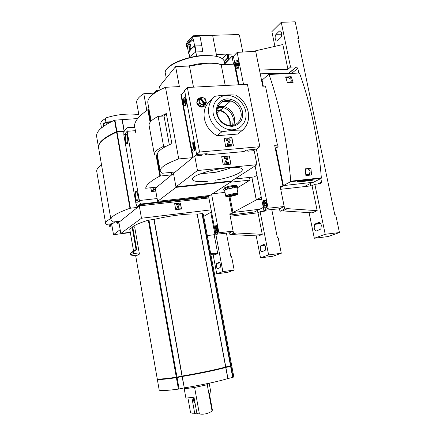 <?xml version="1.0" encoding="UTF-8"?>
<svg xmlns="http://www.w3.org/2000/svg" width="436" height="436" viewBox="0 0 436 436"><rect width="100%" height="100%" fill="white"/><g stroke="black" fill="none" stroke-linecap="round" stroke-linejoin="round"><path stroke-width="0.65" d="M194.805 145.608L194.429 150.594C193.415 151.782 192.554 150.965 191.856 148.136L192.238 143.144C193.241 141.962 194.096 142.779 194.805 145.608M186.237 100.117L185.801 105.387C184.842 106.515 184.041 105.757 183.398 103.114L183.839 97.844C184.788 96.721 185.589 97.479 186.237 100.117M194.805 147.848L193.737 147.94L193.371 146.349L193.404 145.902L194.587 145.798L194.669 146.507L193.486 146.605M194.957 147.553L194.669 146.507M193.404 145.902L194.81 145.651L194.936 146.534M193.737 147.94L193.965 148.513L194.401 148.425L194.69 149.968M193.862 143.27L193.344 143.46L193.012 147.788L194.511 150.431M186.254 102.743L185.245 102.809L184.886 101.25L184.929 100.776L186.107 100.705L186.177 101.419L185 101.49M186.423 101.959L186.177 101.419M186.276 100.356L186.379 101.152M185.245 102.809L185.464 103.37L185.889 103.201L186.145 104.553M185.365 98.133L184.924 98.187L184.548 102.754L185.894 105.212M185.338 97.762L185.66 99.724L186.107 99.544M186.428 102.231L186.363 103.43M186.314 103.174L185.889 103.201M186.221 100.046L185.305 100.1L185.186 100.623L186.276 100.558M194.625 144.839L194.178 144.959L193.824 143.057M194.996 147.531L194.919 148.899M194.827 148.387L194.401 148.425M193.611 145.842L194.81 145.733M194.718 145.199L193.807 145.275L193.698 145.744M193.437 143.308L193.807 145.275M184.94 98.16L185.305 100.1M197.464 170.525L256.957 164.688L231.647 180.984L175.964 186.875L197.464 170.525L194.734 156.001L201.448 155.396L202.206 154.785L202.222 153.935M193.153 157.298L181.365 94.508L184.668 90.89M202.206 154.785L197.759 155.183L198.892 154.262L196.898 154.409M195.034 155.974L196.903 154.437M217.619 232.121L217.068 231.723M216.381 226.453L216.806 225.924M217.831 231.549L217.368 231.821C216.289 231.238 215.825 229.767 215.984 227.407L216.55 226.317L217.155 226.42M217.564 228.388L216.42 228.54L216.779 227.521L217.428 228.017L217.717 229.543L217.357 230.568L216.708 230.061L216.42 228.54L216.708 230.061L217.678 229.935M216.42 228.54L216.899 227.488M217.357 230.568L216.708 230.061M232.11 212.997L233.009 212.512L229.914 196.445L233.009 212.512L259.785 209.209L263.306 207.422M229.99 215.035L254.275 212.01L259.785 209.209L233.009 212.512L256.264 199.933L251.785 177.19M172.166 174.52L171.762 172.334M288.861 77.45L285.825 77.75M291.085 82.448L291.232 80.42M290.61 82.475L291.183 80.104L290.812 79.112L287.891 77.314L286.054 78.436M215.15 229.805C215.787 232.323 216.572 233.156 217.504 232.317L217.842 228.42C217.204 225.908 216.42 225.074 215.493 225.913L215.15 229.805M229.946 214.812L232.225 213.585L229.772 213.896L233.08 231.118L218.91 232.775L211.624 194.369M208.452 195.617L215.771 234.345L229.609 232.786L233.08 231.118M215.771 234.345L218.91 232.775M228.949 196.554L232.225 213.585M263.164 205.078C263.993 208.07 265.05 208.942 266.336 207.694L266.799 203.203C265.96 200.211 264.903 199.339 263.633 200.582L263.164 205.078M235.68 66.256C236.307 68.681 237.168 69.368 238.252 68.321C239.07 67.019 239.304 65.242 238.95 62.997C238.318 60.577 237.457 59.885 236.377 60.931C235.56 62.234 235.326 64.01 235.68 66.256M243.55 84.524L237.162 52.385L255.681 51.263L262.739 86.224L265.491 86.056L277.438 145.101L274.68 145.357L282.942 186.259L280.163 186.575L284.179 206.506L268.129 208.228L256.379 149.096M280.381 187.638L282.942 186.259M255.087 165.893L263.884 210.343L279.498 208.762L284.179 206.506M263.884 210.343L268.129 208.228M252.755 150.769L254.989 149.221M250.444 150.976L247.801 151.009M247.675 150.36L248.155 150.017M233.652 56.026L232.186 56.081L232.023 56.358L233.396 56.309L237.162 52.385M233.396 56.293L239.026 84.764M309.62 175.163L308.045 174.896L305.865 175.332M309.658 175.158L310.187 172.056M305.745 174.035L308.045 174.896L309.184 174.449L310.121 171.593L309.898 170.896C309.2 169.495 308.165 168.819 306.797 168.857L305.309 169.615M221.455 64.697C218.011 63.356 213.204 62.789 207.04 63.007L197.622 63.972L188.041 66.07M151.145 121.072L147.918 103.305C146.812 98.345 152.665 93.01 165.478 87.304L179.37 86.579L175.621 66.583L159.483 86.432L160.105 89.811M175.621 66.583L189.469 66.01L207.323 63.291C213.084 63.084 217.7 63.558 221.172 64.708L234.355 64.163L238.111 83.134L238.694 83.063M225.232 85.489L221.172 64.708M165.478 87.304L178.744 158.933C165.598 163.74 159.445 167.904 160.295 171.419L162.056 173.283L175.245 171.991L192.707 157.663L180.88 94.617L181.365 94.514M238.438 84.791L238.111 83.134M238.487 84.791L238.149 83.096M256.94 175.261L254.199 176.94L234.77 178.978M237.598 80.546L238.187 80.513M222.404 101.664L230.361 101.174M247.615 150.066L247.839 151.21L254.172 150.643L256.957 164.688M221.39 109.327L217.253 108.591M229.995 125.552L229.865 121.459C228.513 115.965 225.199 112.341 219.924 110.597L217.008 110.172M229.358 155.979L221.69 156.682L223.265 164.863L230.938 164.121L229.358 155.979L230.775 164.138M180.945 94.541L192.783 157.603L194.734 156.001M175.964 186.875L173.495 173.43L175.174 172.002M215.199 180.199C239.004 176.509 253.572 166.329 231.472 167.533L227.292 167.844C217.384 168.928 208.408 170.928 200.364 173.85C186.352 179.022 191.818 183.055 208.13 181.174M282.8 185.578L283.329 185.295L275.857 148.311L283.389 185.594L290.583 181.708L290.741 181.191C289.139 162.143 286.479 143.493 282.768 125.241C279.029 107.022 274.451 90.094 269.034 74.469L268.74 74.289L262.085 80.148L263.306 86.192L262.025 79.853L262.439 79.837M261.54 80.284L262.025 79.853M261.687 199.257L256.346 199.89L251.872 177.185M256.346 199.89L261.284 197.219M304.219 186.63L312.694 182.324M228.878 163.544L224.9 164.012L224.698 162.988L226.606 158.862L224.84 162.89L225.041 163.909L228.878 163.544L228.677 162.524L226.082 162.666L227.652 159.031L227.728 158.252L226.807 157.129L225.199 157.14L224.055 158.802L225.052 158.917L226.061 158.099L226.606 158.862M225.221 158.312L226.137 158.235L226.464 158.966M225.052 158.917L223.913 158.906L224.491 157.434M221.706 156.775L229.216 156.083M160.933 116.199L166.312 113.485L164.001 115.992M160.175 170.754L157.396 155.472C156.502 152.093 161.325 148.142 171.877 143.618L166.312 113.485M154.311 154.208L149.172 125.873C148.431 123.056 151.417 119.895 158.126 116.39L164.012 115.992L169.304 144.73M157.271 154.851L154.529 155.091L154.415 154.802C153.745 152.377 156.807 149.548 163.609 146.333L166.465 146.093M158.126 116.39L163.609 146.333M178.744 158.933L192.707 157.663M193.491 87.162L189.469 66.01M224.747 63.928L232.023 56.358L233.505 64.201M224.731 63.852L229.085 59.318L228.083 54.238L227.538 54.816L228.388 59.312L224.616 63.247M228.083 54.238L235.636 53.971M229.085 59.318L232.007 56.266M228.142 58.021L224.322 61.694M228.115 59.596L227.81 58.032M224.251 61.318L227.554 57.852L228.11 57.83M212.37 35.311L238.476 34.537L239.489 35.436L242.803 52.042M222.425 58.767L226.813 54.091L227.554 57.852M216.36 54.462L226.813 54.091M193.17 36.362L193.35 35.785L212.621 35.305L216.741 56.424M190.227 57.748C191.061 55.863 192.919 53.939 195.813 51.966L196.68 56.495M188.984 53.301L188.619 53.317C188.957 50.974 190.963 48.527 194.641 45.971L201.824 45.753L202.844 51.731M187.682 41.502L192.805 36.373L192.892 36.847L191.998 37.638L192.325 38.924L193.404 39.507C189.736 42.101 187.742 44.592 187.415 46.984L188.619 53.317M187.415 46.984L186.248 46.265L186.058 45.044M192.805 36.373L199.977 36.193L201.824 45.753M195.813 51.966L202.931 51.726L201.786 45.796M193.404 39.507L194.641 45.971M190.886 46.766L190.194 44.309C189.082 43.829 188.701 45.017 189.05 47.867C189.715 50.194 190.314 50.08 190.859 47.519L190.886 46.766M189.845 57.841L188.941 53.072C189.36 50.881 191.235 48.598 194.56 46.221L195.017 46.085L196.145 51.955M201.715 45.884L195.017 46.085M193.333 39.507C189.638 42.101 187.644 44.597 187.349 46.984M192.821 36.853L190.587 38.586M224.126 189.044L224.011 188.439C224.654 187.311 227.625 186.352 232.911 185.567C235.189 185.338 236.465 185.436 236.726 185.861L236.737 185.932M234.132 195.628C236.748 194.919 238.045 194.309 238.029 193.802C237.784 193.421 236.557 193.344 234.355 193.573C229.254 194.342 226.388 195.241 225.75 196.276C226.012 196.663 227.243 196.74 229.456 196.505L232.137 196.129C234.437 195.628 235.636 195.165 235.729 194.739L233.478 194.598C230.366 195.072 228.611 195.622 228.224 196.249L229.227 196.462L229.609 196.347L229.516 195.938M236.944 188.216L236.933 188.145C236.683 187.747 235.456 187.66 233.255 187.878C228.153 188.641 225.292 189.556 224.665 190.63L225.739 196.211M229.576 196.38L231.832 196.037M235.309 195.165L237.44 193.922C237.211 193.579 236.105 193.508 234.116 193.715C229.51 194.407 226.916 195.224 226.339 196.162L228.764 196.451M235.587 194.02L236.546 193.617M231.701 195.361L231.854 196.135L233.767 195.437L232.393 195.246L229.587 196.298M229.952 195.633L230.649 195.41L229.952 195.633M231.821 195.143L232.519 194.925L231.821 195.143M233.663 194.936L234.366 194.712L233.663 194.936M234.394 195.126L235.097 194.903L234.394 195.126M227.597 188.881L227.341 187.524L232.252 186.483L234.219 186.27L234.481 187.622L225.886 189.442L223.973 190.646L224.742 191.017M150.404 116.99L149.03 117.082L149.112 117.551L150.458 117.279M171.795 174.825L156.769 187.153L145.673 188.254C146.229 184.837 150.96 180.782 159.87 176.09L171.795 174.825L171.348 172.373M135.787 132.936L134.49 125.677C134.795 120.957 139.248 115.66 147.837 109.785L149.058 109.589M149.03 117.082L149.701 116.853L148.387 109.632M225.003 192.38L212.566 193.764M231.647 180.984L231.739 181.452L176.057 187.36L173.495 173.43L171.828 174.798L171.381 172.373M156.737 187.158L155.287 188.368L157.625 201.334L209.95 195.448L231.739 181.452M156.524 91.822L156.262 90.388L159.314 90.225M156.262 90.388L153.314 94.013M139.237 116.821L136.713 102.787C136.272 100.008 138.632 96.983 143.793 93.702L154.022 93.141M146.834 110.466L143.793 93.702M157.625 201.334L176.057 187.36M134.49 125.693L135.727 132.533M230.595 182.188L250.013 180.117L249.485 177.43M150.371 116.81L149.701 116.853M234.481 187.622L237.397 187.802L237.62 188.15L237.004 188.526M223.968 190.69L223.717 189.306L223.973 190.646M227.341 187.524L225.63 188.09L225.886 189.442M232.252 186.483L232.513 187.84M237.369 186.739L237.397 187.802M223.717 189.306L225.63 188.09M234.219 186.27L237.135 186.455M261.698 199.29L256.264 199.933M227.042 195.481L228.077 195.497M250.013 180.117L237.56 187.731M260.979 245.604L263.644 244.542C264.494 244.4 265.143 245.234 265.595 247.054L265.23 250.313L262.167 251.643C261.328 251.768 260.69 250.934 260.254 249.141L260.614 245.904L264.777 245.059M271.77 209.547L277.443 238.023L278.228 237.914L281.285 253.267L268.63 254.913L260.112 211.716L265.164 211.089L266.102 210.119M229.592 232.791L230.001 234.928L233.511 233.265L230.246 216.245L258.014 212.768L262.259 234.355L235.952 232.933L233.511 233.265M262.259 234.355L258.483 235.985L232.415 234.601L230.001 234.928M281.285 253.267L272.958 256.237L260.532 257.867L256.226 235.865M257.97 212.773L257.502 210.37M260.112 211.716L258.014 212.768M232.415 234.601L235.952 232.933M260.532 257.867L268.63 254.913M155.461 189.322L154.191 189.458L153.832 187.464M154.191 189.458L155.32 188.532M111.845 224.992L111.033 225.09L110.82 223.848M111.033 225.09L111.758 224.496M138.822 114.532C127.514 113.338 116.505 114.472 105.801 117.943L105.327 118.69L105.91 122.058L103.272 123.78L103.692 126.222M101.583 127.841L101.392 127.312M103.861 123.742L103.272 123.78M104.264 125.824L104.765 125.481M106.335 124.483L105.975 122.429L103.496 124.02L103.812 125.851M101.43 126.952L101.55 127.868M101.49 127.917L101.397 126.958M105.91 122.058L111.398 121.682M106.558 122.135L111.126 121.824M105.975 122.429L110.553 122.113M130.326 232.568L113.518 234.704L111.752 224.436L112.711 223.619M113.518 234.704L120.156 229.663M110.766 218.594C106.945 220.6 105.25 222.289 105.681 223.663L106.188 224.415L112.755 223.614L114.951 221.815M105.616 223.276L96.797 171.708C96.269 169.746 97.849 167.506 101.544 164.977M216.91 263.235L218.927 262.428C219.575 262.341 220.082 263.093 220.453 264.679L220.185 267.541L217.902 268.511C217.264 268.581 216.763 267.835 216.403 266.26L216.67 263.426L219.722 262.81M226.409 233.146L230.917 256.76L231.614 256.657L234.176 270.058L222.878 271.595L215.836 234.334M210.621 253.256L217.722 253.561L214.861 254.798L210.877 254.629M217.722 253.561L214.163 234.704L207.313 235.625M234.176 270.058L227.848 272.315L216.741 273.83L213.15 254.728M214.921 234.323L210.757 212.283M215.695 233.936L214.163 234.704M216.741 273.83L222.878 271.595M276.124 34.231L279.247 31.19C280.244 30.455 281.002 31.043 281.514 32.956C281.825 34.945 281.558 36.52 280.708 37.676L277.47 40.771C276.489 41.469 275.754 40.875 275.252 38.989C274.947 37.016 275.209 35.458 276.048 34.313L281.651 34.095M315.212 223.913L318.787 222.485C319.931 222.256 320.776 223.188 321.332 225.287L320.863 229.014L316.645 230.889C315.528 231.085 314.699 230.154 314.16 228.088L314.628 224.393L315.212 223.913L320.449 223.205M288.561 73.341L296.229 66.931L290.534 67.073L281.258 22.318L295.216 21.8L298.704 38.417L297.832 38.439L334.832 214.91L335.709 214.795L339.431 232.541L325.212 234.279L314.852 184.33L320.531 183.692L321.55 182.046L320.814 178.531M279.476 208.762L279.972 211.237L284.708 208.991L280.713 189.311M284.708 208.991L287.46 208.648L317.185 210.67L312.111 212.861L282.697 210.893L279.972 211.237M282.828 73.613L283.351 73.172L260.238 73.831M317.185 210.67L312.029 185.741L280.74 189.295M339.431 232.541L328.259 236.525L314.323 238.252L309.07 212.654M310.596 185.905L310.127 183.632M280.528 73.728L280.43 73.253M274.909 46.358L271.884 31.632L281.258 22.318M296.229 66.931L297.826 68.31L298.774 72.856M287.94 69.275L282.822 44.537L255.589 50.799L259.469 70.027L287.94 69.275L290.534 67.073M255.082 51.301L255.589 50.799M314.852 184.33L312.029 185.741M282.697 210.893L287.46 208.648M314.323 238.252L325.212 234.279M297.968 39.082L298.704 38.417M266.347 207.678L265.333 207.067M264.647 201.214L265.491 200.38M266.767 206.664L265.895 207.302C264.625 206.778 264.036 205.236 264.134 202.669L264.995 200.909L266.134 201.263M266.336 203.345L264.766 203.536L265.273 202.304L266.129 202.827L266.483 204.598L265.971 205.83L265.115 205.296L264.766 203.536L265.115 205.296L266.401 205.138M264.766 203.536L265.48 202.255M265.971 205.83L265.115 205.296M238.296 68.267L237.495 67.635M237.337 61.618L238.105 60.92M238.721 67.417L237.871 67.853C236.797 67.171 236.394 65.596 236.677 63.138L237.353 61.596L238.574 61.732M238.721 64.315L237.173 64.375L237.62 62.926L238.399 63.149L238.732 64.839L238.285 66.288L237.506 66.054L237.173 64.375L237.506 66.054L238.476 66.016M237.173 64.375L237.62 62.926L238.002 62.789M238.285 66.288L237.506 66.054M283.389 185.594L313.517 182.232L321.168 178.351L321.343 177.839C319.839 159.118 317.217 140.795 313.479 122.876C309.713 104.978 305.042 88.361 299.467 73.019L268.914 74.278M305.233 168.841L310.923 168.252L311.571 174.95L305.887 175.561L305.233 168.841M312.056 180.417L296.687 182.117L297.772 181.54L313.179 179.845L312.056 180.417L311.969 179.975M277.394 144.866L277.716 144.839L278.119 146.828L275.285 148.36M285.564 76.981L291.221 76.698L293.117 82.344L287.449 82.644L285.564 76.981M310.923 168.252L308.753 169.435M275.04 147.145L278.119 146.828M274.762 145.352L275.111 147.095M291.221 76.698L289.749 77.908M119.017 223.079L117.289 223.254L116.21 221.662M177.981 204.473L178.357 205.007L176.798 208.463L176.956 209.324L180.259 208.937L180.101 208.076L177.866 208.25L179.256 205.127L179.332 204.462L178.58 203.541L177.163 203.568L176.16 205.007L177.021 205.084L177.893 204.364M178.357 205.007L178.101 204.391M131.966 252.177L134.68 250.455L135.514 250.34L135.433 249.844L136.73 249.665L132.773 227.129L134.648 226.894L139.433 254.106L133.492 253.447L133.187 251.676L134.768 250.951L134.68 250.455M131.225 252.782L133.934 251.065M133.492 253.447L130.778 255.082L130.473 253.327L133.187 251.676M130.778 255.082L136.228 255.779L139.002 254.161M132.702 251.572L135.433 249.844M129.726 229.085L132.773 227.129M157.696 378.938L157.696 378.933C157.603 379.255 158.388 379.402 160.05 379.385C163.129 379.342 168.667 378.753 176.667 377.62L182.259 376.464C198.38 373.805 218.022 369.695 225.417 367.466L230.442 366.42L231.298 365.826M157.391 378.846L157.265 379.02C157.178 379.342 157.963 379.489 159.631 379.473C162.732 379.424 168.318 378.835 176.389 377.69L182.074 376.53L184.297 387.887C200.593 385.282 220.333 381.02 227.81 378.541L233.102 377.374L233.745 376.508M157.292 379.162L159.167 389.86C159.091 390.258 159.892 390.487 161.576 390.547C164.71 390.645 170.323 390.166 178.428 389.119L184.117 387.92M131.841 227.467L132.822 226.649C135.514 224.709 140.675 222.551 148.316 220.169L153.924 219.433L182.079 376.497M135.678 255.709L157.194 378.59C157.102 378.906 157.887 379.048 159.554 379.031C162.655 378.977 168.242 378.383 176.308 377.238L182.177 376.039C198.424 373.347 218.147 369.227 225.652 366.987L230.944 365.864L231.62 365.161M139.433 254.106L136.228 255.779M194.996 402.826L194.162 398.33L193.29 398.281L193.998 402.221L195.126 403.54M186.314 387.555L184.221 388.748L194.603 387.462L207.253 384.737L209.209 383.369L206.615 383.827M231.647 365.313L203.361 214.556L202.391 213.58L197.137 214.158C189.246 213.286 169.724 215.624 154.104 219.401L153.924 219.433M203.361 214.556L203.438 214.975M182.074 376.53L182.259 376.491C198.505 373.805 218.229 369.679 225.734 367.428L231.025 366.305L231.729 365.75L231.532 365.477M191.845 397.447L194.712 413.377L196.865 413.186M184.221 388.748L185.9 398.117L193.982 397.201L196.925 413.519L199.873 414.037M209.209 383.369L210.904 392.602L209.411 393.795L212.37 409.965L212.07 411.039C208.179 413.693 203.955 414.669 199.394 413.96L194.603 387.462M187.905 397.894L190.581 412.81L194.712 413.377M192.57 413.219L190.581 412.81M196.925 413.519L199.394 413.96M212.07 411.039L207.253 384.737M133.541 250.902L129.721 229.053L133.53 250.907M98.449 146.987L96.732 136.991C95.544 131.972 101.468 126.38 114.499 120.205L137.732 118.543M176.585 203.808L176.046 205.084L177.021 205.084M178.242 205.084L176.678 208.539L176.842 209.405L180.259 208.937M177.19 204.544L177.779 204.446M181.409 209.018L180.308 203.056L174.656 203.705M181.534 209.008L180.428 202.974L174.645 203.639L175.752 209.689L181.534 209.008M137.569 207.378L120.341 221.166L113.371 221.968L111 219.984C110.155 216.965 116.472 213.068 129.961 208.288L137.569 207.378L139.291 205.901L152.954 204.342M120.205 221.183L118.875 222.246L120.821 233.478L141.477 218.24L139.291 205.901M200.876 198.892L208.899 197.977M203.705 216.392L211.52 211.841M141.477 218.24L211.144 209.852M120.821 233.478L130.271 232.274M110.602 223.875L110.831 225.189L111.856 225.063M110.831 225.189L109.452 226.317L109.065 224.06M112.019 226.001L109.452 226.317M110.908 219.433L98.667 148.245C97.528 143.499 103.501 138.125 116.592 132.141L124.031 131.525M98.541 147.624C97.653 142.899 103.648 137.596 116.521 131.71L124.08 131.089L116.586 131.841C108.395 135.531 103.005 139.111 100.422 142.583M122.053 119.622L124.08 131.089M124.02 131.525L123.966 131.231M212.844 98.323L210.381 100.705C205.203 105.207 203.209 111.24 204.402 118.81C206.086 126.353 210.326 131.988 217.117 135.705L221.815 131.819C214.926 128.031 210.626 122.309 208.909 114.652C207.694 106.967 209.705 100.852 214.943 96.302C222.883 95.01 229.777 94.607 235.625 95.092C242.323 98.885 246.52 104.509 248.226 111.97C249.501 119.469 247.604 125.546 242.541 130.201C236.704 129.955 229.794 130.495 221.815 131.819M217.117 135.705L237.582 134.065L242.541 130.201M229.129 140.234L227.314 144.583L227.516 145.619L231.402 145.286L231.2 144.251L228.573 144.37L230.159 140.719L230.235 139.934L229.254 138.773L227.674 138.784L226.513 140.452L227.527 140.577L228.066 139.798L229.129 140.234M227.679 139.983L228.606 139.901L229.096 140.539M232.688 125.41L233.287 118.548C231.919 113.022 228.589 109.376 223.292 107.61L217.559 107.485M230.279 125.568L230.203 121.137C228.851 115.66 225.554 112.052 220.3 110.313L217.035 109.888M233.511 125.23C234.628 122.908 234.928 120.38 234.415 117.644C233.037 112.068 229.679 108.39 224.338 106.613L217.864 106.684M217.204 113.796C218.49 119.186 221.673 122.881 226.742 124.887C234.928 127.999 242.912 120.723 240.928 112.177C239.517 106.493 236.094 102.738 230.66 100.907C222.812 98.427 215.34 105.463 217.204 113.796M216.518 113.442C218.997 121.758 224.268 126.064 232.328 126.353C239.985 124.87 243.392 119.976 242.563 111.676C240.138 103.506 234.933 99.223 226.949 98.819C219.248 100.155 215.771 105.032 216.518 113.442M204.593 105.959C203.481 107.054 202.097 107.381 200.44 106.94C198.467 106.242 197.23 104.863 196.74 102.814L197.895 98.956M205.852 103.605C205.165 106.215 203.443 107.245 200.685 106.7C198.712 105.997 197.475 104.618 196.985 102.569C196.74 99.642 198.004 98.024 200.783 97.708M213.237 113.665C214.953 122.963 224.311 130.544 233.004 129.786C241.724 129.165 247.61 120.554 245.74 111.463C243.996 102.362 234.96 94.863 226.289 95.424C217.591 95.844 211.384 104.378 213.237 113.665M200.669 97.789L200.217 98.247L204.893 104.297L205.356 103.85L200.669 97.789L201.71 97.032L205.585 98.912L206.037 100.945L205.323 103.801M204.413 104.487L203.307 105.398L199.416 103.517L199.067 101.37L199.792 98.509L204.413 104.487L201.416 104.406L199.067 101.37L198.614 99.326L197.535 100.422L198.326 104.602L202.206 106.471L205.356 103.85M198.614 99.326L199.792 98.509M199.819 98.541L200.217 98.247M200.713 97.828L203.705 97.92L206.037 100.945L206.386 103.087M205.247 153.859L205.47 155.031L207.165 153.685L196.641 154.437L199.568 152.033L187.371 87.483L184.602 90.53L196.641 154.437M199.568 152.033L259.856 146.714L256.412 149.09L245.888 150.218L244.002 151.559L205.47 155.031M231.402 145.286L227.369 145.733L227.167 144.698L228.955 140.654M227.527 140.577L226.366 140.566L226.911 139.111M224.131 138.392L231.739 137.771L233.325 145.907M224.115 138.288L225.717 146.561L233.489 145.891L231.887 137.651L224.115 138.288M259.856 146.714L247.414 84.322L187.371 87.483M204.893 104.297L204.44 104.536M203.307 105.398L202.206 106.471M199.416 103.517L198.326 104.602M208.697 196.93L203.04 197.573L203.078 196.222L203.04 197.573L201.078 198.865L202.991 197.622L208.708 196.979M201.465 197.181L200.653 197.715M127.764 137.345C128.168 140.038 128.07 142.049 127.465 143.379C126.604 144.37 125.851 143.362 125.197 140.348C124.794 137.667 124.898 135.656 125.503 134.315C126.353 133.329 127.105 134.337 127.764 137.345M137.994 195.077C138.386 197.606 138.305 199.492 137.749 200.74C136.828 201.792 136.005 200.674 135.28 197.399C134.893 194.876 134.975 192.99 135.531 191.742C136.446 190.69 137.264 191.802 137.994 195.077M134.751 127.17L127.29 127.71L126.898 128.02L127.116 131.291L139.395 200.516L140.67 204.5L203.04 197.573L140.833 204.615M134.806 127.448L126.898 128.02L123.802 131.803L123.873 135.204L135.918 203.383L137.051 206.768L137.689 207.182M150.725 187.791L151.619 191.486L155.777 191.093M152.747 204.37L201.078 198.865M153.456 187.502L154.044 189.496L155.472 189.398M186.188 100.656L185.077 100.727M224.344 61.868L224.202 61.144C222.643 57.29 216.447 55.448 205.618 55.623C185.758 56.031 162.377 66.926 165.44 73.722L166.252 78.099M193.115 36.074L189.317 39.338M193.121 35.943L189.082 39.589M192.216 38.771C188.581 41.371 186.592 43.867 186.248 46.265M192.325 38.924C188.69 41.524 186.701 44.02 186.363 46.418M190.494 49.066L189.573 47.72L190.031 44.581L190.336 44.494M188.941 53.072L189.851 57.835M194.56 46.221L195.682 52.058M192.053 37.48C188.897 39.731 186.984 41.927 186.297 44.069M191.998 37.638C188.368 40.243 186.379 42.75 186.041 45.159M205.334 55.345C190.047 55.726 171.026 62.582 166.912 68.937M160.432 175.948L156.611 154.905M150.578 121.677L149.788 117.322M159.87 176.09L156.034 154.954M150.104 122.271L149.232 117.475M149.145 117.006L147.837 109.785M232.099 196.02L231.963 195.312M231.947 196.08L231.805 195.339M232.181 195.998L232.045 195.295M263.644 244.542L263.949 244.498M262.532 211.416L264.886 210.245M105.327 118.69C101.953 120.581 100.449 122.342 100.809 123.977L101.332 126.974M318.787 222.485L319.283 222.415M279.247 31.19L280.67 31.158M291.946 73.183L297.826 68.31M317.572 184.025L321.55 182.046M290.741 181.191L321.343 177.839M269.034 74.469L299.467 73.019M290.583 181.708L321.168 178.351M118.952 221.33L116.892 222.992M118.886 222.305L117.72 223.237M125.759 134.811C124.331 136.288 125.813 144.708 127.192 142.904C128.647 141.477 127.127 132.92 125.759 134.811M135.901 192.123C134.386 193.224 135.907 201.803 137.362 200.375C138.899 199.328 137.351 190.603 135.901 192.123M193.998 402.221L193.077 397.305M148.316 220.169L176.308 377.238M148.97 220.038L176.983 377.113M154.104 219.401L182.177 376.039M197.137 214.158L225.652 366.987M197.268 214.152L225.783 366.954M201.972 213.575L230.53 365.968M202.391 213.58L230.944 365.864M231.025 366.305L233.102 377.374M230.617 366.409L232.693 377.489M225.864 367.401L227.941 378.508M225.734 367.428L227.81 378.541M182.259 376.491L184.297 387.887M177.065 377.571L179.103 388.999M176.389 377.69L178.428 389.119M230.519 365.968L230.595 366.376M230.366 366L230.442 366.42M225.477 367.036L225.548 367.439M225.347 367.074L225.417 367.466M182.183 376.039L182.259 376.464M176.842 377.145L176.918 377.576M176.591 377.189L176.667 377.62M136.092 249.752L132.152 227.281M124.293 131.203L122.238 119.595M116.592 132.141L129.961 208.288M117.017 132.043L130.391 208.195M114.499 120.205L116.521 131.71M114.924 120.107L116.941 131.618M117.066 132.037L117.011 131.743M116.635 132.124L116.586 131.841M137.051 206.768L140.387 204.075L208.593 196.374M135.918 203.383L139.395 200.516L157.124 198.549M135.383 130.68L127.116 131.291L123.873 135.204M139.4 205.885L140.942 204.653M151.319 191.121L153.745 189.126M151.826 191.518L154.257 189.524M185.85 103.141L186.303 103.114M194.342 148.333L194.805 148.295M185.338 97.757L183.839 97.844M193.786 143.019L192.238 143.144M217.368 231.821L217.651 232.061M215.493 225.913L216.648 225.766M236.377 60.931L238.056 60.866M263.633 200.582L265.475 200.364M309.184 174.449L309.086 174.918M224.872 64.555L224.218 61.22M200.364 173.85L216.114 172.198L226.328 169.44L231.472 167.533M190.467 44.728L190.031 44.581L190.194 44.309M219.924 110.597L217.095 113.153M236.835 186.439L236.726 185.861M238.029 193.802L236.933 188.145M235.511 193.606L235.729 194.739M237.615 188.009L237.353 186.663M227.995 195.077L228.213 196.211M264.93 245.283L260.614 245.904M219.82 262.952L216.67 263.426M320.694 223.564L314.628 224.393M281.651 34.172L276.048 34.313M296.442 66.942L288.801 73.33M265.895 207.302L266.298 207.678M237.871 67.853L238.23 68.256M321.245 178.286L290.654 181.643M117.289 223.254L119.813 221.226M125.748 134.719C124.756 139.4 125.279 142.359 127.312 143.597M135.89 191.993C134.119 195.132 136.299 201.71 137.596 200.963M194.216 402.793L193.955 402.183M233.783 376.704L231.729 365.75M230.47 101.076L222.6 101.561M230.66 100.907L224.338 106.613M222.823 107.49L223.87 106.493M223.292 107.61L220.3 110.313M135.961 191.698L135.531 191.742M125.89 134.288L125.503 134.315M140.67 204.5L137.411 207.116M154.044 189.496L151.619 191.486"/></g></svg>
